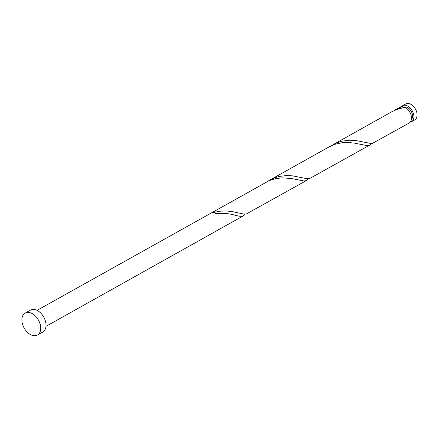 <?xml version="1.0" encoding="UTF-8"?>
<svg xmlns="http://www.w3.org/2000/svg" width="439" height="439" viewBox="0 0 439 439"><rect width="100%" height="100%" fill="white"/><g stroke="black" fill="none" stroke-linecap="round" stroke-linejoin="round"><path stroke-width="0.66" d="M402.59 105.733L405.773 103.95A9.153 5.954 60.8 0 1 412.726 105.607A9.153 5.954 60.8 0 1 417.05 113.959A9.153 5.954 60.8 0 1 414.718 119.924L411.535 121.702A9.153 5.954 -119.2 0 0 413.867 115.742A9.153 5.954 -119.2 0 0 409.543 107.39A9.153 5.954 -119.2 0 0 402.59 105.733A9.153 5.954 -119.2 0 0 401.504 106.633M411.365 119.545A7.32 4.763 -119.2 0 0 412.506 115.336A7.32 4.763 -119.2 0 0 409.044 108.658A7.32 4.763 -119.2 0 0 403.485 107.33L402.925 107.643M25.16 313.089L30.467 310.121A12.583 8.187 60.8 0 1 40.02 312.398A12.583 8.187 60.8 0 1 45.969 323.883A12.583 8.187 60.8 0 1 42.759 332.082L37.452 335.05A12.583 8.187 60.8 0 1 27.898 332.767A12.583 8.187 60.8 0 1 21.95 321.288A12.583 8.187 60.8 0 1 25.16 313.089A12.583 8.187 60.8 0 1 34.714 315.372A12.583 8.187 60.8 0 1 40.662 326.852A12.583 8.187 60.8 0 1 37.452 335.05M37.046 310.368L269.063 180.698L275.555 178.646L282.167 177.85L291.436 178.497L304.167 181.027L306.455 180.528L308.085 178.772M306.427 180.539L246.235 214.029L243.486 213.991L232.193 211.576L226.134 210.961L219.61 211.219L213.008 212.652A9.153 5.954 -119.2 0 1 215.714 213.458C223.813 213.03 230.491 213.694 235.748 215.456L239.524 216.257L242.257 216.273L243.299 215.884L244.929 214.128M402.98 107.714L402.475 106.584A9.153 5.954 -119.2 0 0 400.165 107.089L394.277 110.48M402.475 106.584L396.252 109.284M333.097 144.64L392.296 111.495L398.579 108.795L405.186 107.39A9.153 5.954 -119.2 0 1 411.442 117.098A9.153 5.954 -119.2 0 1 409.11 123.063L372.552 143.317L369.803 143.279L355.557 140.475L349.219 140.244L342.601 141.062L339.32 141.94L336.12 143.141L331.121 145.836M369.589 145.183L309.391 178.673L306.647 178.635L292.401 175.83L286.063 175.6L279.445 176.418L276.164 177.296L269.941 179.995L329.069 146.889L335.423 144.151L342.03 142.746L348.55 142.51L354.591 143.141L367.322 145.677L369.611 145.172L371.24 143.416M269.941 179.995L267.966 181.192M410.196 122.163A9.153 5.954 -119.2 0 0 411.535 121.702M243.272 215.895L45.985 326.342"/></g></svg>

